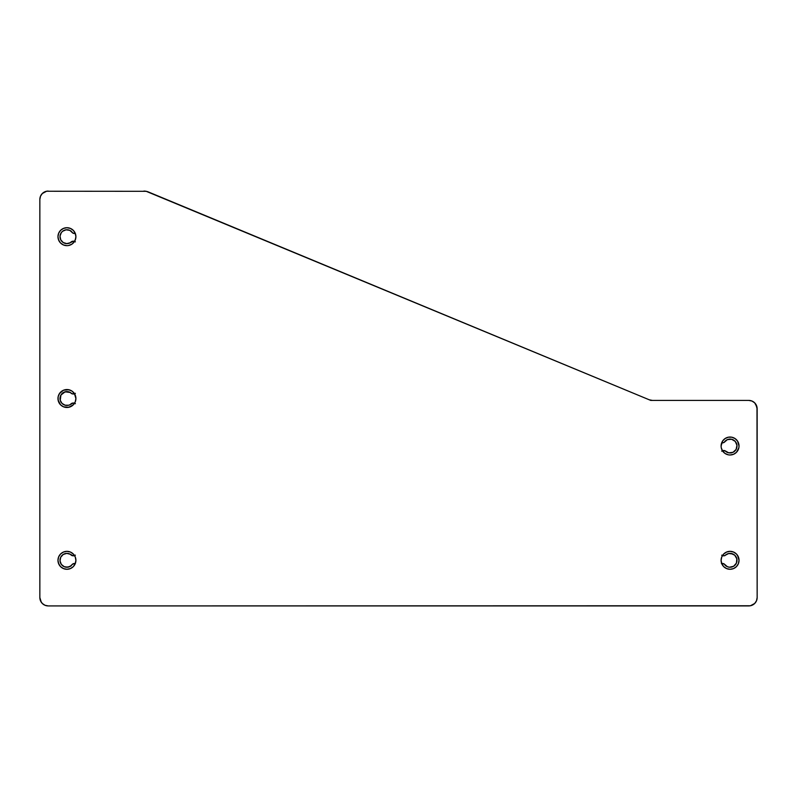 <?xml version="1.0" encoding="UTF-8"?>
<svg xmlns="http://www.w3.org/2000/svg" width="797" height="797" viewBox="0 0 797 797"><rect width="100%" height="100%" fill="white"/><g stroke="black" fill="none" stroke-linecap="round" stroke-linejoin="round"><path stroke-width="1.2" d="M74.549 393.788A3.587 3.587 0 0 1 70.375 392.493A6.934 6.934 0 0 0 60.233 400.293A6.934 6.934 0 0 0 65.105 405.205L68.701 405.215A6.934 6.934 0 0 0 70.375 404.537A6.934 6.934 0 0 1 60.004 398.51A6.934 6.934 0 0 1 70.375 392.493L65.115 391.815L60.921 395.053L60.233 400.303L62.017 403.402L65.115 405.205M75.217 240.116L75.904 236.689A8.966 8.966 0 0 1 66.938 245.655A8.966 8.966 0 0 1 57.972 236.689L58.649 240.116L60.592 243.025L63.501 244.968L66.938 245.655A8.966 8.966 0 0 0 74.39 241.67L75.725 238.442A8.966 8.966 0 0 0 75.307 233.491A3.587 3.587 0 0 1 71.351 231.349A6.934 6.934 0 0 0 69.767 230.363M60.602 566.667A8.966 8.966 0 0 0 74.549 555.589A3.587 3.587 0 0 1 70.375 554.294A6.934 6.934 0 0 0 60.024 560.909L61.329 564.396L64.258 566.707A6.934 6.934 0 0 0 71.351 565.651A6.934 6.934 0 0 1 61.369 556.176A6.934 6.934 0 0 1 70.375 554.294L66.759 553.377L63.192 554.473L60.711 557.252L60.024 560.909L60.114 559.036M60.024 560.919A6.934 6.934 0 0 0 62.634 565.75L61.329 564.396M62.644 565.76A6.934 6.934 0 0 0 64.248 566.707L67.954 567.165L71.351 565.651A3.587 3.587 0 0 1 75.307 563.509M75.366 233.481L72.985 233.132L69.757 230.353L66.071 229.805L62.634 231.25L61.329 232.604L60.024 236.091A6.934 6.934 0 0 0 70.375 242.706A6.934 6.934 0 0 1 62.166 231.658A6.934 6.934 0 0 1 71.351 231.349L69.757 230.353A6.934 6.934 0 0 0 62.644 231.24M61.329 232.604L62.634 231.25A6.934 6.934 0 0 0 60.024 236.081M60.114 237.964L60.024 236.091L60.711 239.748L63.192 242.527L66.759 243.623L70.375 242.706A3.587 3.587 0 0 1 74.549 241.411M68.701 405.215L70.375 404.537A3.587 3.587 0 0 1 74.549 403.242M66.071 567.195L69.757 566.647L72.985 563.868L75.366 563.519M73.274 241.192L75.396 241.86L73.274 241.192L70.375 242.706M73.274 394.007L75.396 393.339L72.158 393.828L70.375 392.493L71.162 393.3M71.162 403.72L70.375 404.537L73.274 403.013L75.396 403.69M75.396 555.14L73.274 555.808L70.375 554.294M72.019 564.625L74.151 563.489M40.488 600.749L41.265 602.203L39.85 597.551L39.85 199.449L39.85 597.551L39.85 199.449L40.488 196.251L42.301 193.532L46.585 191.24L146.2 191.31L650.75 400.413L748.782 400.413L650.75 400.413L748.782 400.413L751.979 401.05L754.699 402.864L756.991 407.147L757.15 597.551L757.15 408.781L757.15 597.551L756.512 600.749L754.699 603.468L750.415 605.76L48.218 605.919L748.782 605.919L48.218 605.919L45.021 605.282L42.301 603.468L40.488 600.749L39.85 597.551A8.369 8.369 0 0 0 48.218 605.919M72.985 233.132L71.351 231.349M69.757 230.353L66.071 229.805L64.258 230.293M66.908 391.576L63.451 392.513M60.233 396.717L60.233 400.303M721.693 563.509A3.587 3.587 0 0 1 724.164 563.957L727.392 566.707L729.474 567.225L733.609 566.268L736.418 563.09L736.846 558.866L734.734 555.19L730.879 553.427L728.737 553.507L724.174 555.778L721.683 555.19L723.307 555.788A3.587 3.587 0 0 0 725.021 555.559A3.587 3.587 0 0 1 722.451 555.589A8.966 8.966 0 0 0 736.398 566.667M722.451 450.743A3.587 3.587 0 0 1 725.021 450.773L728.737 452.826L732.951 452.327L736.079 449.468L736.966 445.324L735.262 441.428L731.616 439.267L727.392 439.625L724.164 442.375A3.587 3.587 0 0 1 721.693 442.823A8.966 8.966 0 0 0 721.275 447.775L722.61 451.002A8.966 8.966 0 0 0 730.042 454.987L733.499 454.3L736.408 452.357L738.859 447.775A8.966 8.966 0 0 0 739.028 446.051M722.371 442.883L724.164 442.375A6.934 6.934 0 0 1 734.206 440.462A6.934 6.934 0 0 1 735.242 450.634A6.934 6.934 0 0 1 725.021 450.773L721.683 451.142M726.715 452.088L728.737 452.826M736.079 449.468L736.966 445.324M731.616 439.267L729.474 439.107M727.392 439.625L725.569 440.751M755.735 404.129L756.512 405.583L755.735 404.129A8.369 8.369 0 0 0 755.735 404.119L757.15 408.781A8.369 8.369 0 0 0 748.782 400.413M748.782 605.919A8.369 8.369 0 0 0 757.15 597.551L756.512 600.749L754.699 603.468M721.434 563.569L724.164 563.957A6.934 6.934 0 0 0 734.206 565.87A6.934 6.934 0 0 0 735.242 555.698A6.934 6.934 0 0 0 725.021 555.559M736.079 556.864L734.734 555.19M732.951 554.005L728.737 553.507L726.715 554.244M60.582 230.363A8.966 8.966 0 0 0 58.141 234.916L57.972 236.689A8.966 8.966 0 0 1 66.938 227.723A8.966 8.966 0 0 1 75.904 236.689L75.217 233.262L73.274 230.353L70.365 228.4L66.938 227.723L63.501 228.4L60.592 230.353L58.649 233.262L57.972 236.689A8.966 8.966 0 0 0 58.131 238.413M57.972 236.689L58.141 238.442A8.966 8.966 0 0 0 65.175 245.486M66.938 245.655L65.185 245.486A8.966 8.966 0 0 0 66.908 245.655M736.418 566.637A8.966 8.966 0 0 0 738.859 562.084L739.028 560.311A8.966 8.966 0 0 1 730.062 569.277A8.966 8.966 0 0 1 721.096 560.311L721.783 563.738L723.726 566.647L726.635 568.6L730.062 569.277L733.499 568.6L736.408 566.647L738.351 563.738L739.028 560.311L738.351 556.884L736.408 553.975L733.499 552.032L730.062 551.345L726.635 552.032L723.726 553.975L721.783 556.884L721.096 560.311A8.966 8.966 0 0 1 730.062 551.345A8.966 8.966 0 0 1 739.028 560.311L737.524 555.33M738.869 562.034A8.966 8.966 0 0 0 739.028 560.341M730.092 454.987A8.966 8.966 0 0 0 731.805 454.818L730.062 454.987M731.825 454.818A8.966 8.966 0 0 0 738.859 447.794M739.028 445.991A8.966 8.966 0 0 0 738.869 444.298L739.028 446.021L737.524 441.04L735.043 438.569L731.815 437.224L728.319 437.224L725.081 438.569L722.61 441.04L721.096 446.021A8.966 8.966 0 0 1 730.062 437.055A8.966 8.966 0 0 1 739.028 446.021L738.859 447.775L739.028 446.021A8.966 8.966 0 0 1 730.062 454.987A8.966 8.966 0 0 1 721.096 446.021L721.275 447.775M57.972 560.341A8.966 8.966 0 0 0 58.131 562.034M74.39 555.33A8.966 8.966 0 0 0 58.141 558.538L57.972 560.311A8.966 8.966 0 0 1 66.938 551.345A8.966 8.966 0 0 1 75.904 560.311L75.217 556.884L73.274 553.975L70.365 552.032L66.938 551.345L63.501 552.032L60.592 553.975L58.649 556.884L57.972 560.311L58.649 563.738L60.592 566.647L63.501 568.6L66.938 569.277L70.365 568.6L73.274 566.647L75.217 563.738L75.904 560.311A8.966 8.966 0 0 1 66.938 569.277A8.966 8.966 0 0 1 57.972 560.311L58.141 562.064A8.966 8.966 0 0 0 60.582 566.637M57.972 398.54A8.966 8.966 0 0 0 58.131 400.233L60.592 404.856L63.501 406.799A8.966 8.966 0 0 0 73.264 404.856L75.217 401.947L75.904 398.51A8.966 8.966 0 0 1 66.938 407.476A8.966 8.966 0 0 1 57.972 398.51L58.649 401.947L60.592 404.856M58.141 400.283A8.966 8.966 0 0 0 60.582 404.846M60.602 404.856A8.966 8.966 0 0 0 63.501 406.799L68.681 407.307L73.274 404.856L75.217 401.947L75.904 398.51L74.39 393.529L71.919 391.058L68.681 389.713L63.501 390.231L59.476 393.529L58.141 396.767L58.141 400.263M73.284 404.846A8.966 8.966 0 0 0 70.375 390.231L66.938 389.544M41.265 194.787A8.369 8.369 0 0 0 41.265 194.797L42.301 193.532M73.274 243.025L74.39 241.67L71.919 244.141L68.681 245.486M754.719 402.883A8.369 8.369 0 0 0 750.415 400.572L751.979 401.05M751.979 605.282L750.415 605.76A8.369 8.369 0 0 0 754.719 603.449M48.218 191.081L48.218 191.081A8.369 8.369 0 0 0 39.85 199.449L40.009 197.815A8.369 8.369 0 0 0 40.009 197.835M45.021 191.718L46.585 191.24A8.369 8.369 0 0 0 42.281 193.551M650.75 400.413L148.451 191.997A11.955 11.955 0 0 0 143.868 191.081L146.2 191.31A11.955 11.955 0 0 1 146.23 191.32M58.141 238.442L59.476 241.67M75.725 234.936L74.39 231.708M59.476 231.708L58.649 233.262M721.275 562.064L722.61 565.292M737.524 565.292L738.351 563.738M730.062 551.345L728.319 551.514M723.726 553.975L722.61 555.33A8.966 8.966 0 0 1 738.859 558.538M721.783 556.884L721.275 558.558A8.966 8.966 0 0 0 721.096 560.311M722.61 451.002L725.081 453.473L728.319 454.818M737.524 451.002L738.351 449.448M738.859 444.268L737.524 441.04M721.783 442.594L721.275 444.268M58.141 562.064L59.476 565.292M75.217 563.738L75.725 562.064M68.681 551.514L66.938 551.345M59.476 555.33L58.649 556.884M66.938 407.476L70.365 406.799M75.725 396.767L75.217 395.083M58.131 396.786A8.966 8.966 0 0 0 57.972 398.49L58.141 396.767A8.966 8.966 0 0 1 60.582 392.184L58.649 395.083M756.512 600.749L756.991 599.185A8.369 8.369 0 0 0 756.991 599.165M42.281 603.449A8.369 8.369 0 0 0 46.585 605.76M70.355 390.221A8.966 8.966 0 0 0 60.602 392.164M57.972 398.51A8.966 8.966 0 0 1 66.938 389.544A8.966 8.966 0 0 1 75.904 398.51L75.217 401.947L75.904 398.51M75.904 560.311A8.966 8.966 0 0 0 75.725 558.558L75.217 556.884L75.725 558.558M58.131 558.587A8.966 8.966 0 0 0 57.972 560.281M738.859 444.248A8.966 8.966 0 0 0 736.418 439.695M736.398 439.665A8.966 8.966 0 0 0 721.096 446.021M739.028 560.281A8.966 8.966 0 0 0 738.869 558.587M75.904 236.689A8.966 8.966 0 0 0 60.602 230.333M58.131 234.966A8.966 8.966 0 0 0 57.972 236.659M40.488 196.251L40.009 197.815L40.488 196.251M652.414 400.413L649.206 399.775A8.369 8.369 0 0 0 652.414 400.413L649.206 399.775A8.369 8.369 0 0 0 652.414 400.413"/></g></svg>
